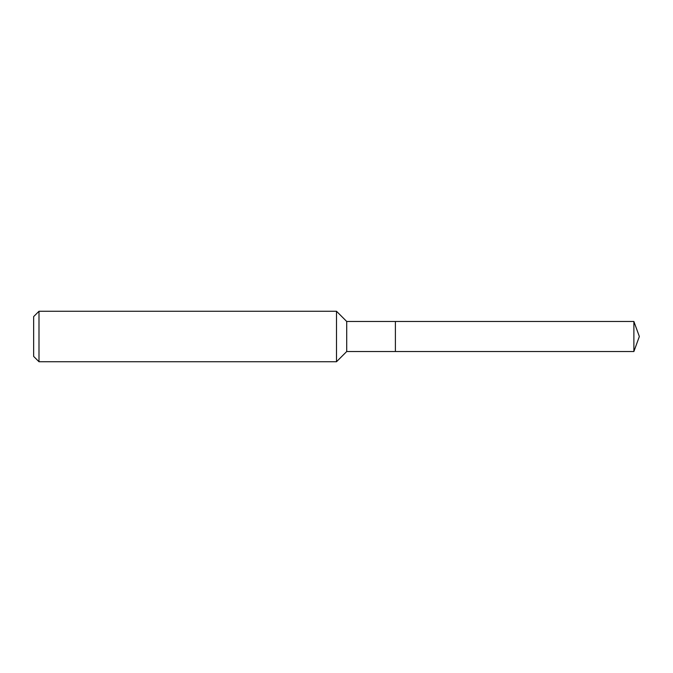 <?xml version="1.0" encoding="UTF-8"?>
<svg xmlns="http://www.w3.org/2000/svg" width="673" height="673" viewBox="0 0 673 673"><rect width="100%" height="100%" fill="white"/><g stroke="black" fill="none" stroke-linecap="round" stroke-linejoin="round"><path stroke-width="1.01" d="M633.882 321.475L395.388 321.475L395.388 351.525L395.388 321.475L346.713 321.475L346.713 351.525L633.882 351.525L639.35 336.5L633.882 321.475L633.882 351.525M346.713 321.475L336.5 311.263L336.5 361.738L346.713 351.525M38.992 361.738L33.65 356.396L33.65 316.604L38.992 311.263L38.992 361.738L336.5 361.738M38.992 311.263L336.5 311.263"/></g></svg>
